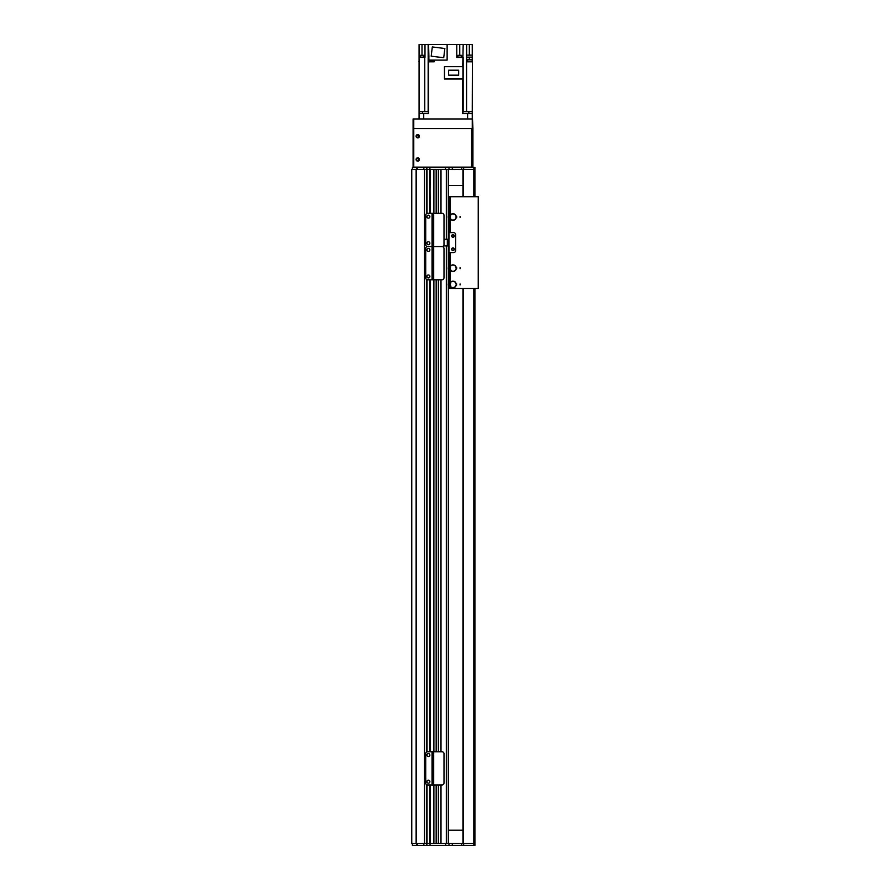 <?xml version="1.0" encoding="UTF-8"?>
<svg xmlns="http://www.w3.org/2000/svg" width="890" height="890" viewBox="0 0 890 890"><rect width="100%" height="100%" fill="white"/><g stroke="black" fill="none" stroke-linecap="round" stroke-linejoin="round"><path stroke-width="1.33" d="M448.326 285.412L448.326 843.509L441.006 843.509L441.006 784.991M438.347 784.991L438.347 843.509L436.356 843.509L436.356 784.991M445.668 167.476L447.047 167.476L445.223 167.476L445.668 169.467L430.215 169.467L433.697 169.467L433.697 246.563L442.007 246.563L432.373 246.563L432.373 213.322L442.007 213.322A1.991 1.991 90.2 0 1 443.999 215.324L443.999 244.572A1.991 1.991 90.2 0 1 442.007 246.563A1.991 1.991 90 0 1 443.999 248.555L443.999 277.802A1.991 1.991 90 0 1 442.007 279.794L433.697 279.794L433.697 784.991L432.373 784.991L432.373 751.761L442.007 751.761A1.991 1.991 90.2 0 1 443.999 753.752L443.999 783A1.991 1.991 90.2 0 1 442.007 784.991L433.697 784.991L433.697 843.509L424.508 843.509L424.508 169.467L426.889 169.467L412.426 169.467L412.426 167.476L426.555 167.476L426.555 213.7M416.12 843.509L411.759 843.509L411.759 169.467L416.12 169.467L416.12 843.509M429.881 213.322L430.215 169.467L426.889 169.467L426.555 167.476M438.347 213.322L438.347 169.467L436.356 169.467L436.356 213.322M448.326 216.059L448.326 169.467L441.006 169.467L441.006 213.322M429.881 845.5L430.215 843.509L429.881 845.5L426.889 845.5L426.889 784.813M426.889 751.939L426.889 279.616M426.889 213.511L426.889 167.476L429.881 167.476L429.881 169.467L426.889 169.467M426.555 784.624L426.555 845.5L423.851 845.5L423.851 843.509L429.881 843.509L429.881 784.991M429.881 751.761L429.881 279.794M433.897 843.509L433.897 784.991L433.897 843.509M433.897 751.761L433.897 279.794L433.897 751.761M433.897 213.322L433.897 169.467L433.897 213.322M436.156 843.509L436.156 784.991M436.156 751.761L436.156 279.794M436.156 213.322L436.156 169.467M438.548 843.509L438.548 784.991M438.548 751.761L438.548 279.794M438.548 213.322L438.548 169.467M440.817 843.509L440.817 784.991M440.817 751.761L440.817 279.794M440.817 213.322L440.817 169.467M448.326 283.532L448.326 269.125M448.326 267.245L448.326 245.918M448.326 239.265L448.326 217.939M427.712 279.794A1.991 1.991 0 0 1 425.72 277.802L425.72 248.555A1.991 1.991 0 0 1 427.712 246.563A1.991 1.991 0 0 1 425.72 244.572L425.72 215.324A1.991 1.991 0 0 1 427.712 213.322L432.039 213.322L432.039 246.563L427.712 246.563L432.039 246.563L432.039 279.794L427.712 279.794M432.373 279.794L432.373 246.563L433.697 246.563L433.697 279.794L432.039 279.794M428.379 274.977A1.491 1.491 0 0 1 429.681 277.224A1.491 1.491 0 0 1 427.089 277.224A1.491 1.491 0 0 1 428.379 274.977M428.379 248.388A1.491 1.491 0 0 1 429.681 250.635A1.491 1.491 0 0 1 427.089 250.635A1.491 1.491 0 0 1 428.379 248.388M462.945 185.42L448.326 185.42M448.326 830.214L462.945 830.214M428.335 111.639L428.335 113.631M419.079 111.639L419.079 118.949L419.079 113.631L428.613 113.631L428.613 111.639L419.079 111.639L419.079 44.5L424.986 44.5L424.986 57.461L419.079 57.461M466.571 111.639L472.256 111.639L472.256 128.594L472.924 128.594L472.256 113.631L462.722 113.631L462.722 111.639L466.571 111.639L466.571 44.5L463.189 44.5L462.722 66.672M462.722 111.639L462.722 78.999M422.494 113.631L422.494 111.639M428.602 111.639L428.602 61.788L434.231 61.788L434.231 60.12M459.752 55.336L459.752 44.5L456.77 44.5L456.77 57.461L462.722 57.461M456.77 44.5L447.125 44.5L447.125 60.12L428.913 60.12L428.602 44.5L428.913 57.127M433.764 61.788L433.764 61.121L428.702 61.121L428.702 61.788M428.602 61.788L428.602 57.127M428.913 59.385L428.902 61.121M428.602 44.5L424.986 44.5M418.934 61.788L419.079 61.121M467.35 61.788L467.35 61.121L472.401 61.121L472.256 111.639M472.256 61.788L466.649 61.788L466.672 57.127L472.256 57.127L472.256 44.5L466.571 44.5M472.256 57.127L472.256 61.121M472.201 61.121L472.201 59.385L467.55 59.385L467.55 61.121M472.256 55.136L466.672 55.136L466.672 44.5M428.913 44.5L447.125 44.5M459.752 44.5L463.189 44.5M433.564 60.453L434.231 60.453M466.672 60.453L467.55 60.453M428.902 60.453L428.168 60.453M432.318 46.959L444.855 48.494L443.721 57.728L431.183 56.192L432.318 46.959M424.018 57.461L420.036 57.461M420.069 57.127L423.985 57.127M420.202 56.66L420.202 55.336L423.851 55.336L423.851 56.66M461.754 57.461L457.76 57.461M457.794 57.127L461.721 57.127M457.927 56.66L457.927 55.336L461.587 55.336L461.587 56.66M444.466 78.999L462.945 78.999L462.945 66.672L444.466 66.672L444.466 78.999M448.627 70.21L458.661 70.21L458.661 75.16L448.627 75.16L448.627 70.21M463 111.639L463 113.631M468.841 111.639L468.841 113.631M450.318 265.643L450.318 252.56L453.644 252.56A1.991 1.991 0 0 0 455.636 250.568L455.636 234.615L455.636 250.568A1.991 1.991 0 0 1 453.644 252.56L448.994 252.56L448.994 266.188M450.318 219.541L450.318 232.624L453.644 232.624A1.991 1.991 0 0 1 455.636 234.615A1.991 1.991 0 0 0 453.644 232.624L448.994 232.624L448.994 239.265L443.999 239.265M443.476 245.918L448.994 245.918L448.994 252.56M452.977 250.568A1.335 1.335 0 0 1 451.831 248.577A1.335 1.335 0 0 1 454.134 248.577A1.335 1.335 0 0 1 452.977 250.568M452.977 237.274A1.335 1.335 0 0 1 451.831 235.283A1.335 1.335 0 0 1 454.134 235.283A1.335 1.335 0 0 1 452.977 237.274M448.727 245.918L448.727 239.265M448.326 196.723L478.242 196.723L478.242 288.46L448.994 288.46L448.994 286.458M448.994 196.723L448.994 215.002M448.994 218.985L448.994 232.624M448.994 270.171L448.994 282.475M454.056 249.233A1.079 1.079 0 0 0 452.443 248.299A1.079 1.079 0 0 0 452.443 250.168A1.079 1.079 0 0 0 454.056 249.233M454.056 235.939A1.079 1.079 0 0 0 452.443 235.005A1.079 1.079 0 0 0 452.443 236.874A1.079 1.079 0 0 0 454.056 235.939M448.326 274.498L448.994 274.498M448.994 227.139L448.994 230.788M447.047 167.476L473.825 167.476L473.825 169.467L446.335 169.467L446.335 239.265M430.215 213.322L429.881 167.476M430.215 167.476L445.223 167.476M473.825 167.476L474.915 167.476L474.915 196.723L474.915 167.476M423.851 167.476L423.851 169.467M448.994 167.476L448.994 169.467M452.309 845.5L474.915 845.5L474.915 288.46L474.915 843.509L452.309 843.509L452.309 845.5L430.215 845.5M473.825 196.723L473.825 169.467L474.915 169.467M462.945 169.467L462.945 196.723L462.945 169.467M462.945 288.46L462.945 843.509L462.945 288.46M445.223 845.5L447.047 845.5M430.215 784.991L430.215 843.509L445.668 843.509L445.668 845.467M423.851 845.5L412.426 845.5L412.426 843.509L423.851 843.509M446.335 245.918L446.335 843.509L452.309 843.509M448.994 845.5L448.994 843.509M443.009 167.476L470.921 167.142M413.761 167.476L413.761 128.594L472.256 128.594M417.744 158.42A1.079 1.079 0 0 1 418.678 160.033A1.079 1.079 0 0 1 416.809 160.033A1.079 1.079 0 0 1 417.744 158.42M417.744 135.158A1.079 1.079 0 0 1 418.678 136.771A1.079 1.079 0 0 1 416.809 136.771A1.079 1.079 0 0 1 417.744 135.158M413.094 128.594L413.761 128.594L413.761 118.949L413.094 118.949L413.094 167.476M413.761 118.949L472.256 118.949M417.744 161.157A1.658 1.658 0 0 1 416.309 158.665A1.658 1.658 0 0 1 419.19 158.665A1.658 1.658 0 0 1 417.744 161.157M417.744 137.894A1.658 1.658 0 0 1 416.309 135.402A1.658 1.658 0 0 1 419.19 135.402A1.658 1.658 0 0 1 417.744 137.894M471.589 167.142L414.417 167.142A0.667 0.667 0 0 1 413.761 166.474L413.761 129.25A0.667 0.667 0 0 1 414.417 128.594L471.589 128.594L471.589 167.142L472.924 167.142L472.924 128.594L472.924 167.142M449.394 215.869L450.329 215.347M450.329 218.651L449.394 218.128M448.538 215.703A5387.815 33.086 -108 0 0 448.482 215.614A1.491 1.491 143.9 0 1 449.339 214.824L448.838 215.869A2.97 2.97 0 0 0 448.838 218.128L449.317 219.163A1.491 1.491 36.3 0 1 448.482 218.373A5535.466 36.123 -72.2 0 0 448.538 218.284M450.685 215.836L450.173 215.625A3.126 3.126 0 0 1 456.058 216.504L456.692 216.504L456.236 217.494A3.304 3.304 0 0 1 452.977 220.297L449.372 219.107M451.809 220.075L451.797 220.108A3.326 3.326 0 0 0 452.977 220.32L452.977 220.119M452.977 213.878L452.977 213.7A3.304 3.304 0 0 1 456.236 216.504L456.692 216.504M452.977 213.678L452.287 213.745A3.326 3.326 0 0 1 452.977 213.678M449.506 215.869A5.318 5.318 0 0 0 449.506 218.128L449.851 218.128A4.984 4.984 0 0 1 449.851 215.869L448.838 215.869M448.838 218.128L449.506 218.128M449.394 214.879L452.298 213.778L449.339 214.824M448.482 215.614A3.393 3.393 0 0 0 448.482 218.373M451.797 220.108L449.317 219.163M456.692 217.494L456.058 217.494A3.126 3.126 0 0 1 450.173 218.373L450.685 218.161M450.173 215.625L450.173 218.373M450.418 215.836L449.595 215.836A3.571 3.571 0 0 0 449.584 215.869M449.584 218.128A3.571 3.571 0 0 0 449.595 218.161L450.418 218.161M449.394 267.056L450.329 266.533M450.329 269.837L449.394 269.314M448.538 266.889A5387.815 33.086 -108 0 0 448.482 266.8A1.491 1.491 143.9 0 1 449.339 265.999L448.838 267.056A2.97 2.97 0 0 0 448.838 269.314L449.317 270.349A1.491 1.491 36.3 0 1 448.482 269.559A5535.466 36.123 -72.2 0 0 448.538 269.47M450.685 267.022L450.173 266.811A3.126 3.126 0 0 1 456.058 267.679L456.692 267.679L456.236 268.68A3.304 3.304 0 0 1 452.977 271.483L449.372 270.293M451.809 271.25L451.797 271.294A3.326 3.326 0 0 0 452.977 271.506L452.977 271.305M452.977 265.053L452.977 264.875A3.304 3.304 0 0 1 456.236 267.679L456.692 267.679M452.977 264.853L452.287 264.931A3.326 3.326 0 0 1 452.977 264.853M449.506 267.056A5.318 5.318 0 0 0 449.506 269.314L449.851 269.314A4.984 4.984 0 0 1 449.851 267.056L448.838 267.056M448.838 269.314L449.506 269.314M449.394 266.054L452.298 264.953L449.339 265.999M448.482 266.8A3.393 3.393 0 0 0 448.482 269.559M451.797 271.294L449.317 270.349M456.692 268.68L456.058 268.68A3.126 3.126 0 0 1 450.173 269.548L450.685 269.347M450.173 266.811L450.173 269.548M450.418 267.022L449.595 267.022A3.571 3.571 0 0 0 449.584 267.056M449.584 269.314A3.571 3.571 0 0 0 449.595 269.347L450.418 269.347M449.394 283.343L450.329 282.82M450.329 286.113L449.394 285.601M448.538 283.176A5387.815 33.086 -108 0 0 448.482 283.087A1.491 1.491 143.9 0 1 449.339 282.286L448.838 283.343A2.97 2.97 0 0 0 448.838 285.601L449.317 286.636A1.491 1.491 36.3 0 1 448.482 285.846A5535.466 36.123 -72.2 0 0 448.538 285.757M450.685 283.309L450.173 283.098A3.126 3.126 0 0 1 456.058 283.966L456.692 283.966L456.236 284.967A3.304 3.304 0 0 1 452.977 287.77L449.372 286.58M451.809 287.537L451.797 287.57A3.326 3.326 0 0 0 452.977 287.793L452.977 287.592M452.977 281.34L452.977 281.162A3.304 3.304 0 0 1 456.236 283.966L456.692 283.966M452.977 281.14L452.287 281.218A3.326 3.326 0 0 1 452.977 281.14M449.506 283.343A5.318 5.318 0 0 0 449.506 285.601L449.851 285.601A4.984 4.984 0 0 1 449.851 283.343L448.838 283.343M448.838 285.601L449.506 285.601M449.394 282.341L452.298 281.24L449.339 282.286M448.482 283.087A3.393 3.393 0 0 0 448.482 285.846M451.797 287.57L449.317 286.636M456.692 284.967L456.058 284.967A3.126 3.126 0 0 1 450.173 285.835L450.685 285.634M450.173 283.098L450.173 285.835M450.418 283.309L449.595 283.309A3.571 3.571 0 0 0 449.584 283.343M449.584 285.601A3.571 3.571 0 0 0 449.595 285.634L450.418 285.634M428.379 241.746A1.491 1.491 0 0 1 429.681 243.982A1.491 1.491 0 0 1 427.089 243.982A1.491 1.491 0 0 1 428.379 241.746M428.379 215.158A1.491 1.491 0 0 1 429.681 217.394A1.491 1.491 0 0 1 427.089 217.394A1.491 1.491 0 0 1 428.379 215.158M427.712 784.991A1.991 1.991 0 0 1 425.72 783L425.72 753.752A1.991 1.991 0 0 1 427.712 751.761L432.039 751.761L432.039 784.991L427.712 784.991M428.379 780.174A1.491 1.491 0 0 1 429.681 782.421A1.491 1.491 0 0 1 427.089 782.421A1.491 1.491 0 0 1 428.379 780.174M428.379 753.585A1.491 1.491 0 0 1 429.681 755.832A1.491 1.491 0 0 1 427.089 755.832A1.491 1.491 0 0 1 428.379 753.585M426.555 752.128L426.555 279.427M426.555 246.931L426.555 246.185M424.508 843.509L424.508 169.467M416.22 843.509L416.22 169.467M427.022 843.509L427.022 784.869M427.022 782.288L427.022 781.053M427.022 755.699L427.022 754.464M427.022 751.883L427.022 279.671M427.022 277.09L427.022 275.856M427.022 250.502L427.022 249.267M427.022 243.849L427.022 242.625M427.022 217.26L427.022 216.036M427.022 213.455L427.022 169.467M429.748 843.509L429.748 784.991M429.748 782.288L429.748 781.053M429.748 755.699L429.748 754.464M429.748 751.761L429.748 279.794M429.748 277.09L429.748 275.856M429.748 250.502L429.748 249.267M429.748 243.849L429.748 242.625M429.748 217.26L429.748 216.036M429.748 213.322L429.748 169.467M430.215 751.761L430.215 279.794M436.356 751.761L436.356 279.794M438.347 751.761L438.347 279.794M441.006 751.761L441.006 279.794M423.729 113.631L423.729 118.949M467.606 118.949L467.606 113.631M428.157 44.5L428.157 111.639M424.764 57.461L424.764 111.639M463.167 57.461L463.167 111.639M469.33 44.5L469.33 55.136M469.33 59.385L469.33 57.127M422.005 55.336L422.005 44.5M448.927 245.918L448.927 239.265M447.325 239.265L447.325 245.918M450.318 270.727L450.318 281.93M450.318 196.723L450.318 214.468M450.318 287.014L450.318 288.46M416.698 167.476L416.698 169.467M417.31 167.476L417.31 169.467M452.309 167.476L452.309 169.467M461.688 167.476L461.688 169.467M463.668 167.476L463.668 169.467M463.479 169.467L463.479 196.723M463.479 288.46L463.479 843.509M473.825 288.46L473.825 845.5M417.31 845.5L417.31 843.509M416.698 845.5L416.698 843.509M463.668 845.5L463.668 843.509M461.688 845.5L461.688 843.509M448.482 218.128A3.293 3.293 0 0 1 448.482 215.869M448.482 269.314A3.293 3.293 0 0 1 448.482 267.056M448.482 285.601A3.293 3.293 0 0 1 448.482 283.343M433.564 61.121L433.564 60.12M460.063 217.494L460.063 216.504M460.063 268.68L460.063 267.679M460.063 284.967L460.063 283.966"/></g></svg>
